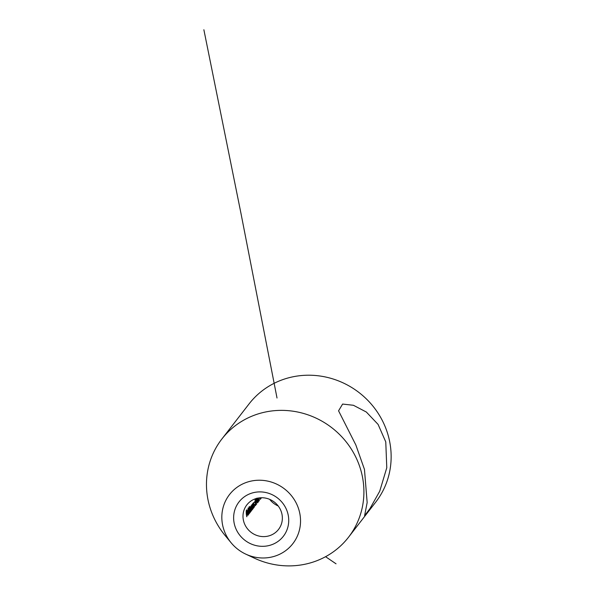 <?xml version="1.0" encoding="UTF-8"?>
<svg xmlns="http://www.w3.org/2000/svg" width="595" height="595" viewBox="0 0 595 595"><rect width="100%" height="100%" fill="white"/><g stroke="black" fill="none" stroke-linecap="round" stroke-linejoin="round"><path stroke-width="0.89" d="M287.928 513.842A28.047 26.708 37.8 0 1 267.787 545.816A28.047 26.708 37.8 0 1 234.43 524.374A28.047 26.708 37.8 0 1 254.571 492.407A28.047 26.708 37.8 0 1 287.928 513.842M243.571 520.937A20.037 19.077 -142.2 0 0 258.832 536.036A20.037 19.077 -142.2 0 0 278.512 529.446A20.037 19.077 -142.2 0 0 281.785 513.411A20.037 19.077 -142.2 0 0 266.523 498.312A20.037 19.077 -142.2 0 0 246.843 504.902A20.037 19.077 -142.2 0 0 243.571 520.937M269.676 499.354A20.037 19.077 -142.2 0 0 278.185 505.951M364.46 469.403L367.16 502.559L364.594 515.716L369.882 508.718L379.722 491.225L386.78 467.752L385.768 441.906L378.085 424.406L366.334 412.03L353.423 405.277L342.608 404.065L338.562 410.818L355.855 444.993L364.46 469.403M251.737 480.961A40.066 38.154 37.8 0 1 299.389 511.588A40.066 38.154 37.8 0 1 270.613 557.255A40.066 38.154 37.8 0 1 245.698 554.094A40.066 38.154 37.8 0 1 231.165 542.826A40.066 38.154 37.8 0 1 251.737 480.961M231.165 542.826L225.163 535.567A80.139 76.301 37.8 0 1 221.846 439.036A80.139 76.301 37.8 0 1 266.307 411.837A80.139 76.301 37.8 0 1 350.656 448.065A80.139 76.301 37.8 0 1 348.529 537.218A80.139 76.301 37.8 0 1 304.067 564.424A80.139 76.301 37.8 0 1 254.229 558.095L245.698 554.094M221.846 439.036L249.082 403.886A80.139 76.301 37.8 0 1 293.551 376.68A80.139 76.301 37.8 0 1 377.899 412.915A80.139 76.301 37.8 0 1 375.772 502.061L348.529 537.218M246.799 516.765L246.91 516.631A20.037 19.077 37.8 0 1 246.404 513.634L246.88 513.024A20.037 19.077 37.8 0 1 246.836 512.377L246.36 512.994A20.037 19.077 37.8 0 1 246.352 511.038L246.828 510.428A20.037 19.077 37.8 0 1 246.873 509.766L246.293 510.517A20.037 19.077 -142.2 0 0 246.799 516.765M247.847 514.809L247.237 513.567L248.018 512.555L247.401 510.644L247.118 513.597L247.847 515.419L248.1 515.091L247.981 513.455L247.847 514.809L247.007 515.01M248.621 514.422L248.725 514.281A20.037 19.077 37.8 0 1 248.227 507.87L248.122 508.004A20.037 19.077 -142.2 0 0 248.621 514.422M249.275 513.582L249.573 512.198A20.037 19.077 -142.2 0 0 249.751 512.964L249.855 512.823A20.037 19.077 37.8 0 1 249.357 506.412L249.253 506.546A20.037 19.077 -142.2 0 0 249.201 509.327L248.822 508.807L248.517 511.76L249.179 513.545M249.729 508.004L250.272 509.469A20.037 19.077 -142.2 0 0 250.696 511.745L250.8 511.603A20.037 19.077 37.8 0 1 250.45 509.87L250.517 507.2L250.852 508.546A20.037 19.077 -142.2 0 0 251.291 510.971L251.395 510.837A20.037 19.077 37.8 0 1 250.956 508.405L250.532 506.605L249.655 508.643A20.037 19.077 37.8 0 1 249.632 507.847L249.528 507.981A20.037 19.077 -142.2 0 0 250.101 512.511L250.205 512.369A20.037 19.077 37.8 0 1 249.841 510.495L249.974 507.937L249.193 508.085M251.945 510.131L252.25 508.747A20.037 19.077 -142.2 0 0 252.421 509.513L252.525 509.38A20.037 19.077 37.8 0 1 251.953 504.85L251.849 504.984A20.037 19.077 -142.2 0 0 251.871 505.839L251.492 505.363L251.194 508.309L251.849 510.101M252.771 509.06L252.882 508.926A20.037 19.077 37.8 0 1 252.548 507.312L252.63 504.478L253.031 506.107A20.037 19.077 -142.2 0 0 253.425 508.212L253.537 508.078A20.037 19.077 37.8 0 1 253.113 505.787L252.637 503.891L252.332 505.229A20.037 19.077 37.8 0 1 252.302 504.396L252.198 504.538A20.037 19.077 -142.2 0 0 252.771 509.06M253.782 507.758L253.887 507.624A20.037 19.077 37.8 0 1 253.559 506.01L253.634 503.177L254.035 504.813A20.037 19.077 -142.2 0 0 254.437 506.918L254.541 506.776A20.037 19.077 37.8 0 1 254.117 504.493L253.641 502.589L253.336 503.928A20.037 19.077 37.8 0 1 253.314 503.095L253.21 503.236A20.037 19.077 -142.2 0 0 253.782 507.758M255.374 498.796L254.801 502.715L255.039 502.054L255.463 503.058L255.448 505.006L254.861 504.382L255.396 505.676L255.716 505.259L255.575 502.946L254.891 501.689L255.367 499.413A20.037 19.077 37.8 0 1 255.404 498.788M255.582 501.711L256.519 504.426L256.274 500.693M256.862 498.35L256.705 502.195L257.271 501.466A20.037 19.077 -142.2 0 0 257.568 502.872L257.672 502.738A20.037 19.077 37.8 0 1 257.382 501.332L257.516 501.154A20.037 19.077 37.8 0 1 257.419 500.521L257.278 500.7A20.037 19.077 37.8 0 1 257.1 498.29M257.702 498.268A20.037 19.077 -142.2 0 0 257.747 498.915L258.208 501.436L257.583 500.774L258.148 502.12L258.483 501.689L257.724 498.238M258.49 499.51L259.279 500.871L259.16 498.439M260.26 497.784L260.298 499.346L261.108 498.305A20.037 19.077 37.8 0 1 260.982 497.747M260.915 497.747L260.409 498.394L260.402 497.777M257.747 498.915L257.129 498.967M258.208 501.436L257.747 501.406M254.779 502.106L254.34 502.15M255.448 505.006L254.623 505.2M251.648 505.884L251.492 505.363M249.008 509.365L248.822 508.807M247.513 511.15L247.401 510.644M253.425 503.221L253.909 503.794M252.421 504.523L252.905 505.096M250.331 507.238L249.788 507.312M260.335 498.409A20.832 19.836 -142.2 0 0 260.342 498.454L261.108 498.305M259.182 498.565L259.13 500.254L258.267 500.469M259.13 500.254L258.475 499.413M257.724 498.64L258.163 498.551M256.995 498.312A20.037 19.077 -142.2 0 0 257.174 500.834L256.817 501.295L257.516 501.154M256.69 501.466L257.382 501.332M256.698 501.578L257.271 501.466M256.69 501.317L256.995 498.112M255.947 498.513L256.326 503.831M256.378 503.801L255.567 501.592M254.905 499.503L255.367 499.413M251.268 505.973L250.807 506.018M251.96 509.498L251.298 508.175L251.507 505.929L251.96 509.498L251.12 509.707M248.598 509.424L248.137 509.469M249.29 512.949L248.628 511.626L248.836 509.372L249.29 512.949L248.442 513.158M247.431 512.674L248.018 512.555M247.178 511.254L247.84 512.139L247.185 512.994L247.49 511.15L246.709 511.298M246.293 510.532L246.828 510.428M246.256 513.143L246.88 513.024M336.041 563.807L325.569 556.697M277.017 398.01L240.96 213.33L203.869 29.75M258.118 501.503L257.36 501.652M256.326 503.839L255.56 503.987M253.701 503.132L252.92 503.281M252.689 504.426L251.908 504.582"/></g></svg>
